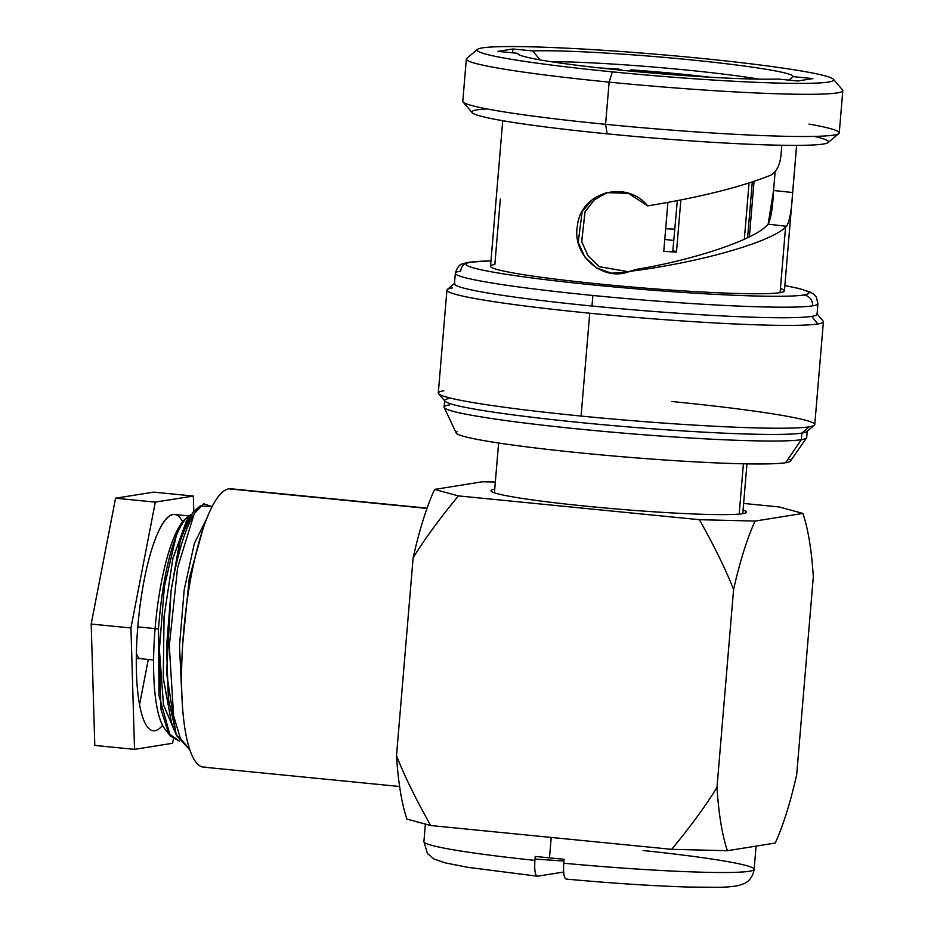 <?xml version="1.0" encoding="UTF-8"?>
<svg xmlns="http://www.w3.org/2000/svg" width="934" height="934" viewBox="0 0 934 934"><rect width="100%" height="100%" fill="white"/><g stroke="black" fill="none" stroke-linecap="round" stroke-linejoin="round"><path stroke-width="1.4" d="M739.179 514.085L743.406 463.801L739.179 514.085M630.859 71.136L630.964 69.852A108.04 6.503 4.8 0 1 709.443 77.172A108.04 6.503 4.8 0 0 630.964 69.852L633.707 70.657A98.093 5.908 -175.2 0 1 697.091 76.425A98.093 5.908 4.8 0 0 633.707 70.657M621.017 69.816A98.093 5.908 4.8 0 0 612.377 69.303A98.093 5.908 -175.2 0 1 621.017 69.816L618.273 68.999A108.04 6.503 4.8 0 0 600.083 67.995A108.04 6.503 4.8 0 1 618.273 68.999M747.609 237.715L752.29 181.943M667.88 202.433L663.782 251.304A108.04 6.503 4.8 0 0 676.473 252.145L680.851 199.969M749.056 182.982L744.34 239.244M676.543 251.293A94.778 5.697 -175.2 0 1 672.819 251.071L677.337 200.658M664.774 239.489A94.778 5.697 -175.2 0 1 673.776 240.423M796.702 774.59L813.316 576.792A193.245 45.614 95.6 0 0 802.901 513.42L779.108 506.94L743.627 503.438L779.108 506.94L802.901 513.42L755.069 521.067L802.901 513.42A193.245 45.614 95.6 0 1 813.316 576.792L796.702 774.59A193.245 45.614 95.6 0 1 775.22 843.052L727.388 850.711L671.709 849.333C690.868 826.1 705.964 805.435 716.985 787.339L733.587 589.541C725.765 569.577 714.37 546.297 699.391 519.689L458.396 495.896C439.237 519.129 424.141 539.794 413.12 557.89L396.506 755.688C404.329 775.652 415.735 798.932 430.714 825.539L671.709 849.333L430.714 825.539L406.92 819.06A193.245 45.614 -84.4 0 1 396.506 755.688L413.12 557.89A193.245 45.614 -84.4 0 1 434.602 489.428L458.396 495.896L699.391 519.689L755.069 521.067A193.245 45.614 95.6 0 0 733.587 589.541L716.985 787.339A193.245 45.614 95.6 0 0 727.388 850.711L775.22 843.052A193.245 45.614 95.6 0 0 796.702 774.59M495.335 482.002L482.434 481.769L434.602 489.428L482.434 481.769L495.335 482.002M743.079 510.022A128.25 7.717 -175.2 0 1 742.775 513.665A128.25 7.717 -175.2 0 1 587.895 506.356A128.25 7.717 -175.2 0 1 494.728 489.171A128.25 7.717 -175.2 0 1 494.74 489.171M458.396 495.896C439.237 519.129 424.141 539.794 413.12 557.89A193.245 45.614 -84.4 0 1 434.602 489.428L458.396 495.896M406.92 819.06A193.245 45.614 -84.4 0 1 396.506 755.688C404.329 775.652 415.735 798.932 430.714 825.539L406.92 819.06M733.587 589.541C725.765 569.577 714.37 546.297 699.391 519.689L755.069 521.067A193.245 45.614 95.6 0 0 733.587 589.541M727.388 850.711L671.709 849.333C690.868 826.1 705.964 805.435 716.985 787.339A193.245 45.614 95.6 0 0 727.388 850.711M232.893 489.241A139.855 33.017 95.6 0 0 228.818 488.844A139.855 33.017 95.6 0 0 183.496 633.334A139.855 33.017 95.6 0 0 205.457 767.059M399.6 786.498L203.39 767.129A139.855 33.017 -84.4 0 1 183.87 629.026A139.855 33.017 -84.4 0 1 228.818 488.844L426.99 508.411L228.818 488.844A139.855 33.017 -84.4 0 1 230.885 488.774L427.083 508.154M674.78 229.192A62.963 3.794 -175.2 0 1 665.673 228.702A62.963 3.794 -175.2 0 0 674.78 229.192M130.935 627.975L155.301 502.13L193.338 496.047L193.805 511.552L193.338 496.047L153.596 492.125L193.338 496.047L155.301 502.13L115.559 498.207L91.193 624.052L130.935 627.975L155.301 502.13L115.559 498.207L153.596 492.125L115.559 498.207L91.193 624.052L94.801 745.437L134.543 749.36L130.935 627.975L91.193 624.052L94.801 745.437L134.543 749.36L130.935 627.975M173.362 739.214L172.58 743.277L134.543 749.36L172.58 743.277L173.362 739.214M182.644 521.779A108.694 25.662 95.6 0 0 137.788 626.877A108.694 25.662 95.6 0 0 162.539 725.333M186.672 517.868A108.694 25.662 95.6 0 0 155.091 628.594L137.788 626.877A108.694 25.662 -84.4 0 1 174.623 514.529L188.831 515.93M189.742 515.907L179.34 543.413L171.074 590.813L166.591 672.959L176.059 734.381L189.742 749.792L176.561 735.607L168.389 698.807L166.532 646.97L171.074 590.813A123.942 29.258 -84.4 0 1 194.237 513.63L203.682 503.753L212.146 506.683L200.331 505.854L194.237 513.63A123.942 29.258 95.6 0 0 171.074 590.813L180.811 537.949L192.743 512.486M170.56 736.354L164.676 728.73A108.694 25.662 -84.4 0 1 155.091 628.594L158.43 629.201L159.025 695.62L170.28 735.969L179.235 741.094L168.61 733.4L161.01 709.431L158.43 629.201C161.465 590.195 167.419 559.022 176.281 535.696L164.396 586.4L159.387 649.609L163.485 704.808L175.966 734.124L163.485 704.808L159.387 649.609L164.396 586.4L176.281 535.696A111.251 26.257 -84.4 0 1 190.489 514.856A111.251 26.257 95.6 0 0 187.968 516.63A111.251 26.257 95.6 0 0 176.281 535.696C167.419 559.022 161.465 590.195 158.43 629.201L155.091 628.594A108.694 25.662 -84.4 0 1 185.399 518.86L187.968 516.63M194.237 513.63L177.588 567.755L169.299 645.698L173.596 715.713L180.379 738.362L189.567 749.29L180.379 738.362L173.596 715.713L169.299 645.698L177.588 567.755L194.237 513.63M182.69 644.145L189.24 578.356L202.678 530.068L189.24 578.356L182.69 644.145M176.071 734.381L171.354 722.344L163.275 677.932L164.034 616.989L172.848 558.649L186.345 521.195L189.368 516.467M186.52 520.927L172.942 558.228L164.057 616.709L163.263 677.886L171.389 722.437M181.897 696.939L179.503 645.849L184.185 589.949L194.342 543.46L206.963 518.183L194.342 543.46L184.185 589.949L179.503 645.849L181.897 696.939M139.516 704.878L148.308 659.451L139.516 704.878M136.271 658.739L140.322 658.668A38.107 9.001 -84.4 0 1 136.364 653.193A38.107 9.001 -84.4 0 0 140.322 658.668L153.585 659.976M833.455 79.285L842.515 89.968A188.901 11.371 -175.2 0 1 609.131 82.134L612.354 71.86A178.954 10.764 -175.2 0 1 482.341 47.891A178.954 10.764 -175.2 0 1 698.445 58.095A178.954 10.764 -175.2 0 1 828.458 82.064A178.954 10.764 -175.2 0 1 612.354 71.86L609.131 82.134A188.901 11.371 -175.2 0 1 466.731 58.41L477.449 49.385A178.954 10.764 4.8 0 0 612.354 71.86A178.954 10.764 4.8 0 0 833.455 79.285A178.954 10.764 4.8 0 0 698.445 58.095A178.954 10.764 4.8 0 0 477.449 49.385M532.695 50.926L512.918 48.977L497.927 51.37L517.705 53.32A138.197 8.313 4.8 0 0 622.161 70.295A138.197 8.313 4.8 0 0 778.104 79.04L797.893 80.989L812.872 78.596L793.094 76.635A138.197 8.313 4.8 0 0 688.638 59.659A138.197 8.313 4.8 0 0 532.695 50.926L540.179 59.916L532.695 50.926L512.918 48.977L512.591 52.818L512.918 48.977L497.927 51.37L517.705 53.32A138.197 8.313 4.8 0 0 517.903 53.939A138.197 8.313 4.8 0 0 626.971 70.762A138.197 8.313 4.8 0 0 778.104 79.04L797.893 80.989L812.872 78.596L793.094 76.635A138.197 8.313 4.8 0 0 688.638 59.659A138.197 8.313 4.8 0 0 532.695 50.926M839.257 132.873A188.901 11.371 -175.2 0 1 605.582 124.327L609.131 82.134A188.901 11.371 4.8 0 0 842.807 90.68L839.257 132.873M817.834 323.981A188.901 11.371 4.8 0 0 823.403 321.751L814.763 424.596A188.901 11.371 -175.2 0 1 809.194 426.826A188.901 11.371 -175.2 0 1 581.088 416.062L589.728 313.217A188.901 11.371 4.8 0 0 817.834 323.981L811.693 316.392A181.943 10.951 4.8 0 0 816.771 313.567L823.111 321.039A188.901 11.371 -175.2 0 1 817.834 323.981A188.901 11.371 -175.2 0 1 589.728 313.217L581.088 416.062A188.901 11.371 -175.2 0 1 438.291 392.992L446.931 290.135A188.901 11.371 4.8 0 0 589.728 313.217A188.901 11.371 -175.2 0 1 447.328 289.482L454.835 283.165A181.943 10.951 4.8 0 0 591.981 306.025A181.943 10.951 4.8 0 0 811.693 316.392L817.834 323.981M838.86 133.527L828.143 142.552A178.954 10.764 -175.2 0 1 607.147 133.842L605.582 124.327A188.901 11.371 4.8 0 0 838.86 133.527A188.901 11.371 4.8 0 0 809.054 124.082M463.077 101.969A188.901 11.371 4.8 0 0 605.582 124.327L607.147 133.842A178.954 10.764 -175.2 0 1 472.137 112.652L463.077 101.969M605.582 124.327A188.901 11.371 -175.2 0 1 462.797 101.257L466.335 59.064A188.901 11.371 4.8 0 0 609.131 82.134L605.582 124.327M452.5 287.905A188.901 11.371 4.8 0 0 446.931 290.135M460.696 271.105A181.943 10.951 4.8 0 0 455.337 273.253A181.943 10.951 4.8 0 0 592.868 295.471L591.981 306.025A181.943 10.951 -175.2 0 1 454.449 283.796L455.337 273.253C458.676 262.769 461.828 264.299 468.74 262.232A9.947 9.644 -99.1 0 0 460.696 271.105M803.789 295.004A171.996 10.344 4.8 0 0 784.864 285.617A171.996 10.344 4.8 0 1 803.789 295.004A9.947 9.644 80.9 0 1 812.568 305.85A9.947 9.644 -99.1 0 0 803.789 295.004A171.996 10.344 4.8 0 1 596.09 285.209A171.996 10.344 4.8 0 1 471.133 262.162A9.947 9.644 -99.1 0 0 468.74 262.232A9.947 9.644 80.9 0 1 471.133 262.162A171.996 10.344 4.8 0 0 596.09 285.209A171.996 10.344 4.8 0 0 803.789 295.004M490.957 260.936A171.996 10.344 4.8 0 0 471.133 262.162A171.996 10.344 4.8 0 1 490.957 260.936M784.875 285.547L799.27 288.548L810.268 292.073L813.864 294.315L816.328 297.129L817.927 303.702L817.052 314.244A181.943 10.951 -175.2 0 1 811.693 316.392A181.943 10.951 -175.2 0 1 591.981 306.025L592.868 295.471A181.943 10.951 4.8 0 0 812.568 305.85A181.943 10.951 4.8 0 0 817.927 303.702A181.943 10.951 -175.2 0 1 812.568 305.85A181.943 10.951 -175.2 0 1 592.868 295.471A181.943 10.951 -175.2 0 1 455.337 273.253M780.427 288.489A147.467 8.873 -175.2 0 1 780.077 292.669A147.467 8.873 -175.2 0 1 601.986 284.263A147.467 8.873 -175.2 0 1 494.857 264.509L500.344 199.059M796.644 145.377L784.42 290.929A147.467 8.873 -175.2 0 1 780.077 292.669L785.564 227.219L786.545 226.308C789.674 221.171 791.705 209.905 792.627 192.521L796.597 145.377L792.627 192.521L773.562 190.501L775.127 171.774L773.562 190.501L792.627 192.521C791.705 209.905 789.674 221.171 786.545 226.308L768.133 224.172C770.947 218.743 772.757 207.511 773.562 190.501L768.133 224.172L766.977 225.386C753.586 239.863 694.931 259.675 635.809 269.482L629.866 271.339C699.461 262.547 769.826 242.513 785.564 227.219L786.545 226.308L768.133 224.172L766.977 225.386C753.586 239.863 694.931 259.675 635.809 269.482L629.866 271.339C699.461 262.547 769.826 242.513 785.564 227.219L780.077 292.669A147.467 8.873 -175.2 0 1 619.219 285.897A147.467 8.873 -175.2 0 1 490.513 266.248L502.726 120.696M487.023 108.939A178.954 10.764 4.8 0 0 607.147 133.842A178.954 10.764 4.8 0 0 786.054 145.319A178.954 10.764 4.8 0 0 814.086 136.399M788.926 80.102L793.094 76.635L788.926 80.102M781.816 145.26L781.069 154.087C780.135 164.723 776.726 171.739 770.865 175.137C741.036 187.057 699.975 197.308 647.671 205.889C626.142 179.2 580.808 192.241 577.481 225.444C571.433 254.282 602.232 282.652 629.866 271.339L626.947 272.214L611.221 273.148L596.522 267.906L584.859 257.037L578.193 242.373L582.174 211.551L592.343 199.537L606.329 192.661L628.407 193.338L647.671 205.889C699.975 197.308 741.036 187.057 770.865 175.137C776.726 171.739 780.135 164.723 781.069 154.087L781.816 145.26M607.859 192.299L594.573 199.596L585.104 211.621L581.672 241.556L588.07 255.881L599.266 266.657L628.605 271.747L599.371 266.727L588.187 256.044L581.73 241.813L584.929 211.971L594.234 199.888L607.38 192.451M518.755 54.581L517.705 53.32L518.755 54.581M550.873 61.667A128.25 7.717 -175.2 0 1 759.027 79.145A128.25 7.717 4.8 0 0 550.873 61.667M814.366 425.25L806.859 431.566A181.943 10.951 -175.2 0 1 801.886 433.084A181.943 10.951 -175.2 0 1 608.886 425.227A181.943 10.951 -175.2 0 1 444.923 401.176L438.583 393.693A188.901 11.371 4.8 0 0 581.088 416.062A188.901 11.371 4.8 0 0 809.194 426.826L801.886 433.084L801.337 439.68A181.943 10.951 -175.2 0 1 602.897 431.321A181.943 10.951 -175.2 0 1 444.094 407.084L444.642 400.488A181.943 10.951 4.8 0 0 603.446 424.737A181.943 10.951 4.8 0 0 801.886 433.084A181.943 10.951 4.8 0 0 807.245 430.936L806.696 437.532A181.943 10.951 -175.2 0 1 801.337 439.68L801.886 433.084L809.194 426.826A188.901 11.371 4.8 0 0 814.366 425.25A188.901 11.371 4.8 0 0 671.966 401.527M443.86 390.751A188.901 11.371 4.8 0 0 438.583 393.693M450.013 398.339A181.943 10.951 4.8 0 0 444.642 400.488M789.709 459.61A167.781 10.099 -175.2 0 1 785.599 462.727L801.337 439.68A181.943 10.951 4.8 0 0 806.556 437.906L790.409 461.081A167.781 10.099 -175.2 0 1 785.599 462.727A167.781 10.099 -175.2 0 1 605.489 455.278A167.781 10.099 -175.2 0 1 456.224 433.026L444.175 407.469A181.943 10.951 4.8 0 0 606.026 431.613A181.943 10.951 4.8 0 0 801.337 439.68L785.599 462.727A167.781 10.099 -175.2 0 1 593.954 454.216A167.781 10.099 -175.2 0 1 457.158 431.683M449.452 404.936A181.943 10.951 4.8 0 0 444.175 407.469M563.634 872.041L537.517 876.22A149.125 8.978 -175.2 0 1 537.027 876.162A149.125 8.978 -175.2 0 0 537.517 876.22C535.17 875.625 534.295 870.348 534.902 860.377A165.703 9.97 -175.2 0 1 423.908 841.592A165.703 9.97 4.8 0 0 534.902 860.377L535.229 856.42A165.703 9.97 -175.2 0 0 549.496 857.867L551.212 837.436L549.496 857.867A165.703 9.97 -175.2 0 0 564.078 859.268L563.751 863.226A165.703 9.97 4.8 0 0 754.135 869.321A165.703 9.97 -175.2 0 1 563.751 863.226C563.144 873.197 564.019 878.474 566.366 879.069L566.121 879.081C612.786 883.331 653.847 885.992 689.269 887.066L717.557 887.3C726.652 887.218 733.879 886.576 739.249 885.374L744.596 883.389C745.939 882.817 752.571 879.443 754.135 869.321A165.703 9.97 4.8 0 0 643.141 850.524M535.007 859.105A149.125 8.978 -175.2 0 1 563.926 861.066A149.125 8.978 -175.2 0 0 535.007 859.105M425.367 824.232L423.908 841.592L427.492 853.618L434.041 859L444.817 862.794L468.062 867.359L537.517 876.22M746.955 463.859L742.764 513.665M498.616 443.008L494.425 492.813M749.383 236.839L754.042 181.359M192.416 512.754L200.296 505.889M468.751 262.232L490.957 260.866M754.135 869.321L756.085 846.122"/></g></svg>
